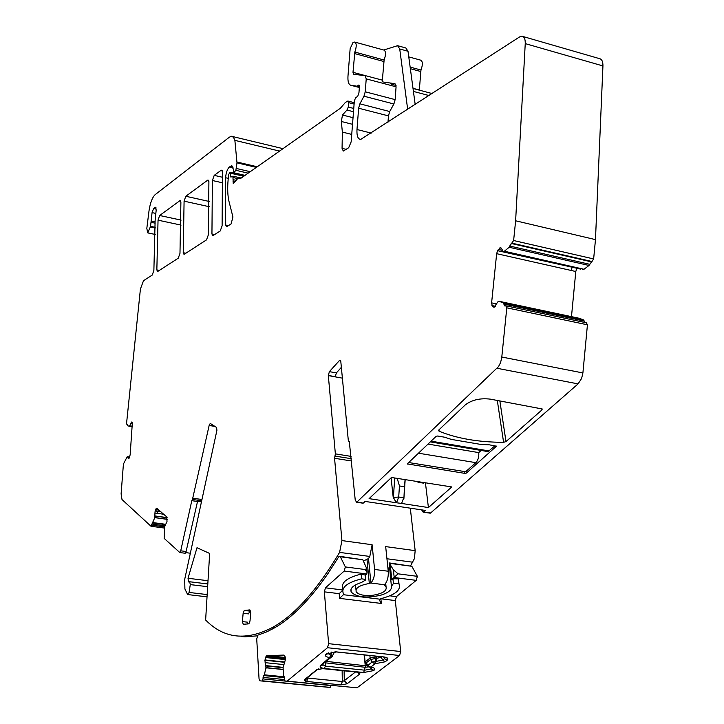<?xml version="1.0" encoding="UTF-8"?>
<svg xmlns="http://www.w3.org/2000/svg" width="724" height="724" viewBox="0 0 724 724"><rect width="100%" height="100%" fill="white"/><g stroke="black" fill="none" stroke-linecap="round" stroke-linejoin="round"><path stroke-width="1.09" d="M494.935 445.785L488.048 451.622L485.822 451.242M427.947 444.074L478.754 452.6L481.152 450.455M478.754 452.6C479.089 456.853 478.121 460.211 475.867 462.663L465.623 471.74L408.454 462.491M180.728 550.81L186.095 551.507L197.815 500.221L192.439 499.451L191.797 500.673L180.728 550.81L179.833 552.566L164.14 538.375L164.719 526.565L167.009 521.488L166.773 516.891L156.565 508.185L155.18 510.71L154.945 513.035L154.827 517.542L156.094 517.714L154.791 517.651L150.99 526.248L122.003 499.533L121.107 493.831L123.415 464.075L127.053 456.971L127.587 456.726L128.727 458.799L130.148 454.916L132.347 422.87L131.723 421.992L130.872 423.223L129.451 426.318L130.637 426.508L127.786 425.848L126.555 423.45L140.411 289.057L143.497 280.722L152.257 275.048L153.877 270.405L155.135 220.259L156.167 210.322L155.705 207.281M429.196 512.773L430.617 512.981L578.078 383.892L581.616 378.435L582.901 372.941L587.436 324.804L586.322 322.777L506.302 305.89M384.353 584.956L384.562 584.666C387.331 581.607 388.562 577.137 388.245 571.245L385.675 546.602L415.16 550.656L410.3 508.176M415.16 550.656L414.436 558.575L410.608 565.77M408.761 56.888L420.653 60.146C422.798 61.341 422.907 64.635 420.97 70.029L419.314 90.147M522.936 36.49L599.336 58.59C601.798 59.06 603.001 61.504 602.938 65.938L595.472 239.626L593.644 258.939L589.01 265.464L583.996 269.265L582.621 269.563M576.91 268.269L497.569 250.685L500.194 247.762L501.506 248.513L503.234 251.59L504.302 251.291L583.996 269.265M571.48 316.632L575.797 271.509L576.72 268.595M579.281 318.288L583.852 320.035L584.395 322.37M233.037 176.176L241.21 178.059L237.897 178.357L233.246 183.597L232.902 176.14L230.875 177.127L229.997 172.24L228.612 174.584L228.16 179.344C227.327 188.412 227.635 195.923 229.101 201.878L232.929 216.956L231.101 223.933L226.585 226.793L225.689 225.037L225.589 177.733C226.033 172.692 227.309 169.108 229.399 167L231.409 165.814L233.327 169.027L233.544 173.09L235.87 170.303L237.001 162.846L234.875 140.365L233.499 137.27L231.481 136.266L229.399 137.162L155.081 194.702C152.239 197.543 150.203 202.946 148.999 210.91L146.818 228.404L147.732 232.884L150.556 226.359L155.226 227.345M241.228 178.041L340.334 108.301L345.158 102.708L347.312 101.188L348.072 101.079L348.624 102.654L348.28 107.052L346.932 110.057L353.502 111.731M589.571 264.278L509.714 246.042L513.624 240.522L515.624 220.784L525.244 43.603C525.362 39.087 524.266 36.625 521.959 36.209L519.588 36.933L360.697 139.433C357.909 139.171 356.67 135.868 356.986 129.524L358.633 108.22L359.882 103.84L363.973 96.201L365.231 91.794L366.226 78.889L365.195 75.749L353.584 74.183L352.995 72.337L354.832 52.065C356.724 46.544 356.679 43.205 354.697 42.046L352.986 42.544L350.144 48.689L347.982 76.029C347.656 81.559 348.624 84.645 350.887 85.287L356.968 86.201L358.941 85.025L359.366 87.45L358.968 92.5L357.783 96.183L355.547 97.93L354.353 100.862L351.149 141.868L348.678 147.723L343.285 151.063L342.063 148.357L342.362 132.076L341.33 121.487L342.488 115.016L346.932 110.057M407.684 109.469L399.729 48.97L397.585 45.684L383.747 50.019M355.113 42.155L383.901 50.065C385.955 51.232 386.028 54.553 384.118 60.02L382.363 80.156L382.987 81.993L394.987 83.676L396.073 86.808L395.15 99.622L393.883 103.985L389.711 111.532L388.453 115.876L387.992 122.238M515.624 220.784L595.472 239.626M509.714 246.042L509.171 247.255L504.302 251.291M583.897 269.319L582.232 268.939M580.648 269.12L503.234 251.59L580.449 269.066M579.336 318.307L499.289 301.338L497.895 301.79L494.085 307.284L492.401 306.514L491.605 302.867L496.655 253.681L497.569 250.685M499.289 301.338L503.497 303.03L503.814 304.035L584.205 321.031M349.321 441.685L355.285 500.565L356.95 502.022L498.555 366.57L500.528 362.652L501.696 357.991L506.8 307.827L505.777 305.772L504.836 305.99L503.823 304.035M362.109 502.791L356.95 502.022M349.04 441.631L348.316 440.563L340.814 361.602L339.782 360.163L340.298 360.262M342.389 378.145L328.325 375.584L329.375 371.638L339.782 360.163M341.366 367.349L336.361 372.914L335.303 376.697L328.316 375.43M328.325 375.584L335.366 453.867L334.959 456.075L351.285 458.69M210.503 423.576L216.612 427.513L216.91 430.337L184.701 579.336L184.901 588.965L187.525 594.323L188.095 594.603L189.064 592.44L190.285 584.603L189.679 581.761L188.457 581.933L188.032 578.277L197 547.724L209.661 553.462L205.634 620.006C223.988 638.758 246.422 641.156 272.939 627.219C294.93 614.884 317.148 589.942 339.592 552.394L341.927 540.584L334.56 458.274L334.959 456.075M374.579 569.453L372.118 544.738L369.801 556.448L368.516 558.557L370.905 582.929C373.647 579.861 374.869 575.363 374.579 569.453L388.245 571.245M242.115 636.468L241.201 636.287M245.852 636.152L245.128 636.803L241.952 636.568L244.947 636.803M245.128 636.803L257.292 635.844M368.516 558.557L363.439 560.982M210.186 423.522L209.145 425.468L192.448 499.451L201.335 500.736L192.448 499.451M214.901 426.409L209.145 425.468M186.095 551.507L184.855 553.208M152.864 522.945L165.307 524.629L152.855 522.945M150.556 226.359L152.067 212.603L153.597 208.53L155.461 207.227M221.291 170.167L222.449 171.642L222.114 225.798L220.214 230.992L212.802 235.734L211.942 233.988L212.385 180.502L214.223 175.362L221.291 170.167L222.178 170.375M242.413 621.599L243.137 613.273L244.259 610.468L249.88 609.898L250.739 612.595L250.006 621.002L248.884 623.826L243.246 624.296L242.413 621.599L247.364 622.151L247.391 623.988M244.459 610.404L250.667 610.966M249.943 611.038L248.486 613.889L243.137 613.273M178.249 258.197L157.57 271.554L156.846 269.898L158.04 220.168L159.651 215.499L180.185 200.485L180.891 202.059L179.977 253.355L178.249 258.197M207.797 180.095L208.901 181.552L208.376 234.775L206.53 239.861L184.023 254.405L183.226 252.703L184.086 201.163L185.797 196.267L207.797 180.095L208.639 180.285M421.603 509.859L423.142 512.139L425.196 510.402L365.086 501.424L363.439 502.99M396.055 85.468L391.186 84.174L390.553 83.052M398.173 45.847L405.838 47.974L408.01 51.259L415.196 104.6M416.354 481.388L418.472 482.356L419.223 481.831L391.485 477.478L369.095 498.646L396.49 502.764L393.223 497.515L398.707 497.026L396.562 502.7L393.295 497.451M391.087 477.858L393.223 497.515M396.49 502.764L401.585 503.451L403.73 497.786L398.707 497.026L399.458 485.967L404.472 486.745L403.892 498.727L405.178 479.632M403.476 499.551L403.639 498.61M425.431 482.808L428.418 507.56L401.585 503.451M422.21 482.944L424.536 482.664L451.776 486.944L428.418 507.56M464.944 473.396L407.25 463.903L436.12 436.355L437.64 436.011L444.427 437.169L451.305 439.396L480.709 444.409L489.379 444.835L496.465 446.201L466.401 473.071L464.944 473.396L464.699 471.596M503.596 442.319L505.995 441.586L541.959 409.92L542.204 408.969L490.374 399.15C480.13 397.928 471.713 399.892 465.116 405.042L438.798 430.002L439.115 431.223C457.097 438.545 478.591 442.237 503.596 442.319L497.307 400.426M366.996 559.625L369.321 583.499L370.905 582.929M244.775 636.224L244.567 636.731M272.088 629.219L272.188 627.645M384.381 585.236L386.073 586.92C387.032 590.811 382.643 593.59 372.923 595.255C364.262 596.051 358.679 594.893 356.172 591.779C355.249 587.942 359.629 585.182 369.321 583.499M185.724 552.62L190.475 553.236M394.725 477.985L393.413 497.135M399.458 485.967L397.195 478.374M404.472 486.745L405.069 479.614M364.724 661.573L365.801 661.356L365.385 662.442L364.724 661.573M357.095 687.8L284.93 680.958L357.095 687.8L399.567 655.51L400.698 651.537L395.313 600.567L396.417 596.639L416.219 580.367L417.368 576.34L411.847 566.295L389.693 562.982M287.328 680.967L327.492 647.727L399.567 655.51M330.904 685.556L262.939 678.904L262.206 680.786L330.144 687.393L330.913 685.456M330.144 687.393L259.961 680.832L259.056 678.922L256.721 638.948L257.871 635.138L266.83 631.817L273.998 628.161C291.654 618.224 309.655 600.015 328.008 573.517L338.633 556.946L339.275 556.267L340.343 556.774L345.348 566.937L344.217 571.046L325.456 587.825L342.76 589.979M325.456 587.825L324.361 591.843L328.615 643.672L327.492 647.727M259.961 680.832L329.936 687.456M262.939 678.904L263.961 675.501L284.396 677.519M284.414 676.813L264.387 674.831L263.961 675.501M264.387 674.831L265.934 667.637L267.455 667.79L265.817 668.116M284.93 680.958L283.455 674.768L283.093 667.564L285.455 659.446L285.247 656.994L284.016 655.075L266.685 655.682L264.894 660.27L265.934 667.637M307.103 677.555L304.234 680.089L305.89 681.375L341.23 684.895L347.14 683.755L344.271 680.687L344.117 670.831M318.777 668.84L316.723 669.727L304.641 679.555M357.14 672.306L359.647 674.098L359.909 672.877L358.118 672.18L322.75 668.551L316.723 669.727M341.23 684.895L342.307 681.501L344.271 680.687L355.457 671.99M391.349 585.743L389.159 562.91L393.376 569.788L398.046 573.824L417.368 576.34M388.2 570.784L389.322 566.385M398.046 573.824L391.793 579.544L392.942 578.784L393.44 583.517L391.403 586.25C392.019 589.816 388.444 592.802 380.661 595.237C366.326 598.359 356.516 597.291 351.221 592.024C349.81 588.341 353.249 585.155 361.52 582.458L365.647 579.96L365.656 579.426L361.593 578.829C347.393 582.494 341.276 587.291 343.221 593.2L343.411 594.703L379.847 599.182L379.638 600.621L381.412 603.463L380.824 598.676M398.951 583.309L398.173 578.847L392.942 578.784M283.184 669.383L267.455 667.79M283.184 669.528L267.373 667.935M304.967 679.546L305.962 679.646M354.679 585.381L355.656 586.232M324.361 591.843L339.176 593.662L342.705 590.259M365.24 575.091L361.14 574.06C346.968 577.743 340.859 582.549 342.805 588.485L342.895 589.481M345.348 566.937L365.231 569.535L367.068 572.476L366.86 573.978L365.267 575.363M365.231 569.535L366.67 568.458L362.815 559.77L340.054 556.367M379.847 599.182L381.439 598.504C395.259 594.829 401.132 590.033 399.033 584.105L398.68 583.571L393.44 583.517M339.176 593.662L339.583 598.368L343.411 594.703M431.033 441.151L489.089 450.952M418.309 453.179L475.867 462.663M150.438 227.028L155.226 228.042M234.875 140.365L279.545 151.072M237.038 162.031L257.255 166.764M237.001 162.846L256.377 167.38M236.467 168.493L250.242 171.697M235.87 170.303L248.178 173.154M233.942 172.801L245.029 175.362M230.485 166.203L232.721 166.719M229.399 167L233.128 167.868M225.589 177.733L228.25 178.348M225.689 225.037L228.476 225.644M230.413 173.181L243.753 176.258M230.458 176.176L232.069 176.547M233.309 177.57L237.481 178.529M233.11 179.652L236.015 180.312M232.893 181.045L235.056 181.534M348.298 101.161L354.208 102.681L348.253 101.125M348.624 102.654L354.099 104.066M348.28 107.052L353.755 108.455M342.488 115.016L353.041 117.695M341.33 121.487L352.525 124.302M342.362 132.076L351.728 134.411M342.063 148.357L346.163 149.352M358.597 85.151L359.357 85.351M357.312 86.075L359.493 86.645M356.923 86.201L359.466 86.871L356.968 86.201M350.887 85.287L359.348 87.504M354.832 52.065L384.118 60.02M354.47 53.531L383.747 61.477M352.995 72.337L382.363 80.156M366.226 78.889L396.073 86.808M365.231 91.794L395.15 99.622M363.973 96.201L393.883 103.985M359.882 103.84L389.711 111.532M358.633 108.22L388.453 115.876M356.986 129.524L371.24 133.098M525.244 43.603L602.938 65.938M513.624 240.522L593.644 258.939M512.13 243.192L592.105 261.536M511.189 243.463L591.101 261.78M509.171 247.255L589.01 265.464M504.402 251.237L582.368 268.903M500.112 247.78L501.135 248.015M499.895 247.843L501.27 248.151M498.257 249.445L502.483 250.395M496.655 253.681L570.955 270.423L572.141 267.563M491.605 302.867L496.682 303.935M575.797 271.509L570.955 270.423M491.931 305.555L495.325 306.27M492.401 306.514L494.646 306.985M503.497 303.03L583.852 320.035M506.8 307.827L587.436 324.804M501.813 357.032L582.901 372.941M497.116 368.29L578.078 383.892M339.266 360.534L340.642 360.787M329.375 371.638L336.361 372.914M335.366 453.867L351.068 456.392M334.56 458.274L351.502 460.98M341.927 540.584L372.118 544.738M339.592 552.394L369.801 556.448M386.942 558.756L412.852 562.231M188.032 578.277L208.014 580.711M189.842 581.779L207.815 583.96M190.285 584.603L207.652 586.693M189.064 592.44L207.173 594.585M214.576 426.201L209.182 425.323M201.616 499.46L193.082 498.239M191.797 500.673L197.163 501.442M156.185 508.529L157.434 508.701M155.814 509.053L158.212 509.388M158.782 509.886L158.013 511.099L160.574 511.461M155.18 510.71L158.013 511.099M155.126 510.972L160.945 511.778M154.945 513.035L157.226 513.343L157.886 511.352M155.126 515.959L167.108 517.606M157.226 513.343L163.76 514.248M156.809 516.185L167.154 517.904M155.108 516.248L156.71 516.474M156.094 517.714L167.253 519.244M153.081 522.601L165.543 524.294M156.031 517.823L167.253 519.352M152.004 524.04L164.882 525.778M151.759 525.162L164.683 526.9M151.207 526.276L164.547 528.077L151.189 526.285M129.705 456.998L127.587 456.726M128.175 458.446L129.008 458.573M131.533 422.101L132.094 422.192M130.872 423.223L132.474 423.486M129.958 425.884L132.329 426.264M131.533 426.128L132.32 426.436M129.868 426.038L131.37 426.282M130.637 426.508L132.293 426.771M126.926 424.517L127.641 424.635M155.144 207.363L155.941 207.544M153.597 208.53L156.23 209.1M152.067 212.603L155.841 213.417M151.035 221.046L155.126 221.924M150.963 222.268L155.18 223.173M214.223 175.362L222.684 177.299M212.385 180.502L222.847 182.882M211.942 233.988L214.684 234.576M179.896 200.611L180.629 200.774M159.651 215.499L181.118 220.123M158.04 220.168L181.072 225.101M156.846 269.898L159.407 270.414M185.797 196.267L209.327 201.489M184.086 201.163L209.308 206.729M183.226 252.703L185.878 253.255M430.617 512.981L423.477 511.922M410.137 67.088L420.97 70.029M410.354 68.69L420.599 71.468M412.997 88.301L419.323 89.984M413.024 88.473L432.21 93.577M413.422 91.414L429.124 95.577M399.729 48.97L408.01 51.259M424.463 482.736L419.096 481.813M407.675 463.224L407.784 464.174M466.156 471.261L466.401 473.071M496.266 446.047L496.347 446.618M499.85 400.888L505.995 441.586M541.742 408.635L541.959 409.92M438.943 429.866L439.115 431.223M384.48 584.748L370.806 583.01M384.507 584.721L384.58 585.435M201.082 501.868L197.2 501.316M364.86 661.754L365.231 665.718L367.294 665.646M325.863 661.338L365.231 665.718L365.177 667.275L368.697 666.904M325.565 661.582L325.384 666.134L364.742 670.189L371.249 668.931L371.747 667.392M370.272 667.302L371.249 668.931L373.684 670.587L363.701 672.515L365.177 667.275L324.189 662.704M364.444 654.958L365.05 661.483M376.154 656.369L376.145 658.378L370.607 659.455L370.109 657.989L365.801 661.356L365.946 663.863L365.385 662.442M375.593 656.053L376.643 656.858L370.109 657.989L369.873 655.537M370.552 667.211L371.475 668.759L373.91 670.415C375.584 668.795 374.516 667.691 370.697 667.112L375.095 663.727L376.154 661.374L382.752 660.098L384.616 658.659L384.878 657.211L386.417 657.881L383.901 656.939L335.556 651.799M374.598 663.691L372.145 662.017L370.607 659.455L366.29 662.813L367.819 665.365L372.145 662.017L376.154 661.374L376.598 658.433L382.1 656.849M333.683 653.591L333.502 654.116L333.882 653.175L331.565 652.089M322.642 664.578L325.384 666.134L324.361 668.487C320.461 667.908 319.293 666.795 320.859 665.148L323.411 663.338M363.701 672.515L324.361 668.487M359.647 674.098L347.14 683.755M380.833 656.713L382.752 660.098L385.213 661.772L387.087 660.342C388.806 658.677 387.747 657.546 383.901 656.939M385.213 661.772L375.095 663.727M336.588 651.871L326.126 654.071C324.524 655.772 325.7 656.921 329.655 657.528L320.859 665.148M331.149 652.161L331.094 655.166L330.053 657.564M326.126 654.071L327.945 653.491L330.696 655.13L329.655 657.528M331.547 652.188L331.094 655.166L332.615 655.808L334.144 651.862M328.615 643.672L400.698 651.537M342.135 670.623L342.307 681.501L307.818 678.08L306.741 681.501M321.872 668.578L322.75 668.551M356.642 672.017L357.683 672.125M382.779 656.822L376.697 656.17M387.087 660.342L384.616 658.659L383.666 657.084M379.602 656.577L376.643 656.858L374.652 663.682M370.272 667.03L367.819 665.365L367.602 666.044L365.946 663.863M369.412 667.121L370.317 667.076M370.697 667.112L369.792 667.157M330.108 657.609L332.361 656.415L321.166 665.157L320.832 665.962L322.669 664.994L323.519 663.247M326.352 653.89L328.533 652.858M389.974 563.381L411.847 566.295M393.376 569.788L394.2 577.517L416.219 580.367M389.874 595.825L396.417 596.639M380.942 598.802L395.313 600.567M339.583 598.368L381.412 603.463M285.374 657.492L266.993 655.582M265.952 656.596L285.482 658.623M285.446 659.591L265.518 657.528M264.921 659.935L284.939 661.998M284.785 662.324L264.894 660.27M265.084 662.659L283.699 664.569M283.093 667.356L266.016 665.628M266.043 665.971L283.093 667.7M306.551 679.003L305.736 678.922M263.065 677.447L284.27 679.528M344.217 571.046L366.86 573.978M340.343 556.774L362.815 559.77M307.818 678.08L307.809 677.239M390.118 563.67L391.793 579.544M398.173 578.847L398.68 583.571M361.14 574.06L361.593 578.829M430.273 441.875L488.048 451.622M147.732 232.884L155.217 234.458M232.676 136.555L282.984 148.655M233.544 173.09L244.631 175.651M231.409 165.814L232.051 165.968M230.132 172.267L233.354 173.009M500.194 247.762L501.071 247.961M363.122 503.216L356.633 502.248M272.939 627.219L275.183 627.473M188.095 594.603L207.037 596.838M179.833 552.566L185.199 553.254M126.872 424.554L127.65 424.671M244.259 610.468L249.726 611.092M430.282 513.198L423.142 512.139M423.784 483.189L418.472 482.356M438.536 430.382L438.599 430.834M385.702 583.336L386.073 586.92M355.529 584.874L355.982 589.77M201.326 500.755L197.77 500.248M364.1 654.921L364.706 661.419M371.774 667.392L367.602 666.044M328.397 653.057L326.108 654.921L326.669 653.899L336.47 651.962L376.58 656.252M357.566 672.198L322.642 668.632L317.031 669.745L304.822 679.917C305.085 680.687 305.799 680.017 306.958 677.926M266.685 655.682L285.392 657.627M264.061 675.474L284.396 677.483M305.012 679.519L306.008 679.61M263.798 675.564L284.387 677.592M304.894 679.619L305.872 679.718M350.977 589.363L351.221 592.024M398.526 579.381L399.033 584.105M379.557 599.789L379.638 600.621M365.204 574.666L365.656 579.426M366.67 568.458L367.059 572.467"/></g></svg>
